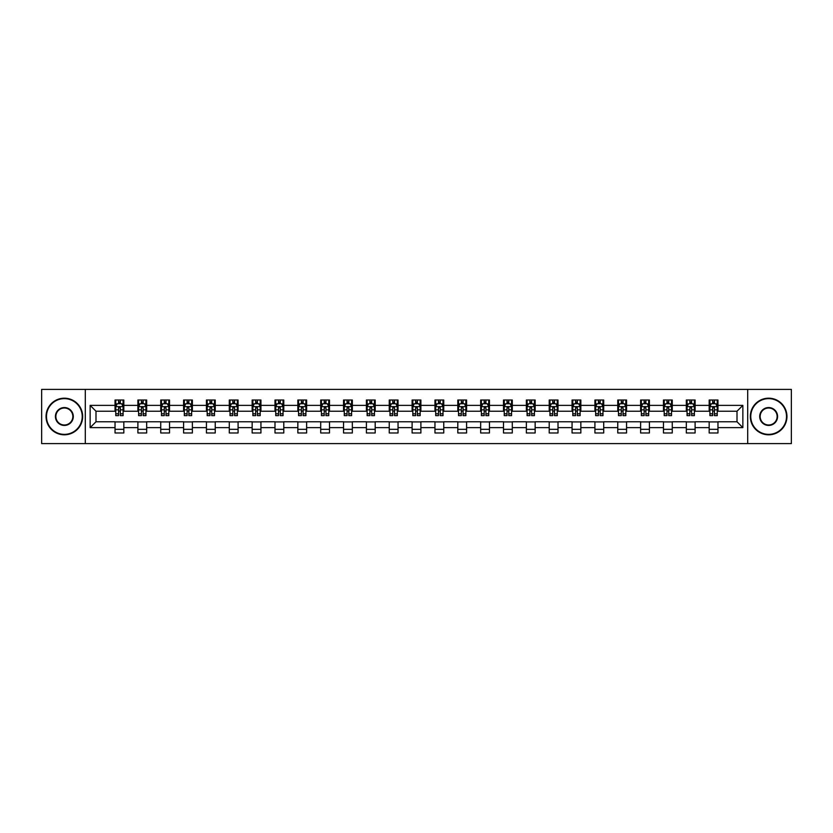 <?xml version="1.0" encoding="UTF-8"?>
<svg xmlns="http://www.w3.org/2000/svg" width="833" height="833" viewBox="0 0 833 833"><rect width="100%" height="100%" fill="white"/><g stroke="black" fill="none" stroke-linecap="round" stroke-linejoin="round"><path stroke-width="1.25" d="M747.701 443.604L791.35 443.604L791.35 389.396L747.701 389.396L747.701 443.604L85.299 443.604L85.299 389.396L41.65 389.396L41.65 443.604L85.299 443.604M747.701 389.396L85.299 389.396M717.963 405.369L717.963 400.017L709.175 400.017L709.175 405.369L695.107 405.369L695.107 400.017L686.319 400.017L686.319 405.369L672.262 405.369L672.262 400.017L663.474 400.017L663.474 405.369L649.407 405.369L649.407 400.017L640.619 400.017L640.619 405.369L626.562 405.369L626.562 400.017L617.763 400.017L617.763 405.369L603.706 405.369L603.706 400.017L594.918 400.017L594.918 405.369L580.851 405.369L580.851 400.017L572.063 400.017L572.063 405.369L558.006 405.369L558.006 400.017L549.218 400.017L549.218 405.369L535.15 405.369L535.15 400.017L526.362 400.017L526.362 405.369L512.295 405.369L512.295 400.017L503.507 400.017L503.507 405.369L489.45 405.369L489.45 400.017L480.662 400.017L480.662 405.369L466.595 405.369L466.595 400.017L457.806 400.017L457.806 405.369L443.75 405.369L443.75 400.017L434.961 400.017L434.961 405.369L420.894 405.369L420.894 400.017L412.106 400.017L412.106 405.369L398.039 405.369L398.039 400.017L389.25 400.017L389.25 405.369L375.194 405.369L375.194 400.017L366.405 400.017L366.405 405.369L352.338 405.369L352.338 400.017L343.55 400.017L343.55 405.369L329.493 405.369L329.493 400.017L320.705 400.017L320.705 405.369L306.638 405.369L306.638 400.017L297.85 400.017L297.85 405.369L283.782 405.369L283.782 400.017L274.994 400.017L274.994 405.369L260.937 405.369L260.937 400.017L252.149 400.017L252.149 405.369L238.082 405.369L238.082 400.017L229.294 400.017L229.294 405.369L215.237 405.369L215.237 400.017L206.438 400.017L206.438 405.369L192.381 405.369L192.381 400.017L183.593 400.017L183.593 405.369L169.526 405.369L169.526 400.017L160.738 400.017L160.738 405.369L146.681 405.369L146.681 400.017L137.893 400.017L137.893 405.369L123.825 405.369L123.825 400.017L115.037 400.017L115.037 405.369L90.141 405.369L90.141 427.631L95.993 421.769L115.037 421.769L115.037 432.983L123.825 432.983L123.825 421.769L137.893 421.769L137.893 432.983L146.681 432.983L146.681 421.769L160.738 421.769L160.738 432.983L169.526 432.983L169.526 421.769L183.593 421.769L183.593 432.983L192.381 432.983L192.381 421.769L206.438 421.769L206.438 432.983L215.237 432.983L215.237 421.769L229.294 421.769L229.294 432.983L238.082 432.983L238.082 421.769L252.149 421.769L252.149 432.983L260.937 432.983L260.937 421.769L274.994 421.769L274.994 432.983L283.782 432.983L283.782 421.769L297.85 421.769L297.85 432.983L306.638 432.983L306.638 421.769L320.705 421.769L320.705 432.983L329.493 432.983L329.493 421.769L343.55 421.769L343.55 432.983L352.338 432.983L352.338 421.769L366.405 421.769L366.405 432.983L375.194 432.983L375.194 421.769L389.25 421.769L389.25 432.983L398.039 432.983L398.039 421.769L412.106 421.769L412.106 432.983L420.894 432.983L420.894 421.769L434.961 421.769L434.961 432.983L443.75 432.983L443.75 421.769L457.806 421.769L457.806 432.983L466.595 432.983L466.595 421.769L480.662 421.769L480.662 432.983L489.45 432.983L489.45 421.769L503.507 421.769L503.507 432.983L512.295 432.983L512.295 421.769L526.362 421.769L526.362 432.983L535.15 432.983L535.15 421.769L549.218 421.769L549.218 432.983L558.006 432.983L558.006 421.769L572.063 421.769L572.063 432.983L580.851 432.983L580.851 421.769L594.918 421.769L594.918 432.983L603.706 432.983L603.706 421.769L617.763 421.769L617.763 432.983L626.562 432.983L626.562 421.769L640.619 421.769L640.619 432.983L649.407 432.983L649.407 421.769L663.474 421.769L663.474 432.983L672.262 432.983L672.262 421.769L686.319 421.769L686.319 432.983L695.107 432.983L695.107 421.769L709.175 421.769L709.175 432.983L717.963 432.983L717.963 421.769L737.007 421.769L737.007 411.231L717.963 411.231L717.963 405.369L742.859 405.369L742.859 427.631L717.963 427.631M709.175 427.631L695.107 427.631M686.319 427.631L672.262 427.631M663.474 427.631L649.407 427.631M640.619 427.631L626.562 427.631M617.763 427.631L603.706 427.631M594.918 427.631L580.851 427.631M572.063 427.631L558.006 427.631M549.218 427.631L535.15 427.631M526.362 427.631L512.295 427.631M503.507 427.631L489.45 427.631M480.662 427.631L466.595 427.631M457.806 427.631L443.75 427.631M434.961 427.631L420.894 427.631M412.106 427.631L398.039 427.631M389.25 427.631L375.194 427.631M366.405 427.631L352.338 427.631M343.55 427.631L329.493 427.631M320.705 427.631L306.638 427.631M297.85 427.631L283.782 427.631M274.994 427.631L260.937 427.631M252.149 427.631L238.082 427.631M229.294 427.631L215.237 427.631M206.438 427.631L192.381 427.631M183.593 427.631L169.526 427.631M160.738 427.631L146.681 427.631M137.893 427.631L123.825 427.631M115.037 427.631L90.141 427.631M709.175 405.369L709.175 411.231L695.107 411.231L695.107 405.369M686.319 405.369L686.319 411.231L672.262 411.231L672.262 405.369M663.474 405.369L663.474 411.231L649.407 411.231L649.407 405.369M640.619 405.369L640.619 411.231L626.562 411.231L626.562 405.369M617.763 405.369L617.763 411.231L603.706 411.231L603.706 405.369M594.918 405.369L594.918 411.231L580.851 411.231L580.851 405.369M572.063 405.369L572.063 411.231L558.006 411.231L558.006 405.369M549.218 405.369L549.218 411.231L535.15 411.231L535.15 405.369M526.362 405.369L526.362 411.231L512.295 411.231L512.295 405.369M503.507 405.369L503.507 411.231L489.45 411.231L489.45 405.369M480.662 405.369L480.662 411.231L466.595 411.231L466.595 405.369M457.806 405.369L457.806 411.231L443.75 411.231L443.75 405.369M434.961 405.369L434.961 411.231L420.894 411.231L420.894 405.369M412.106 405.369L412.106 411.231L398.039 411.231L398.039 405.369M389.25 405.369L389.25 411.231L375.194 411.231L375.194 405.369M366.405 405.369L366.405 411.231L352.338 411.231L352.338 405.369M343.55 405.369L343.55 411.231L329.493 411.231L329.493 405.369M320.705 405.369L320.705 411.231L306.638 411.231L306.638 405.369M297.85 405.369L297.85 411.231L283.782 411.231L283.782 405.369M274.994 405.369L274.994 411.231L260.937 411.231L260.937 405.369M252.149 405.369L252.149 411.231L238.082 411.231L238.082 405.369M229.294 405.369L229.294 411.231L215.237 411.231L215.237 405.369M206.438 405.369L206.438 411.231L192.381 411.231L192.381 405.369M183.593 405.369L183.593 411.231L169.526 411.231L169.526 405.369M160.738 405.369L160.738 411.231L146.681 411.231L146.681 405.369M137.893 405.369L137.893 411.231L123.825 411.231L123.825 405.369M115.037 405.369L115.037 411.231L95.993 411.231L90.141 405.369M95.993 411.231L95.993 421.769M742.859 427.631L737.007 421.769M737.007 411.231L742.859 405.369M115.037 403.682L115.766 403.682M118.557 403.682L120.316 403.682M123.097 403.682L123.825 403.682M115.037 411.075L115.766 411.075M118.557 411.075L120.316 411.075M123.097 411.075L123.825 411.075M115.037 421.925L123.825 421.925M115.037 429.318L123.825 429.318M137.893 421.925L146.681 421.925M137.893 429.318L146.681 429.318M137.893 403.682L138.622 403.682M141.402 403.682L143.161 403.682M145.942 403.682L146.681 403.682M137.893 411.075L138.622 411.075M141.402 411.075L143.161 411.075M145.942 411.075L146.681 411.075M160.738 421.925L169.526 421.925M160.738 429.318L169.526 429.318M160.738 403.682L161.477 403.682M164.257 403.682L166.017 403.682M168.797 403.682L169.526 403.682M160.738 411.075L161.477 411.075M164.257 411.075L166.017 411.075M168.797 411.075L169.526 411.075M183.593 421.925L192.381 421.925M183.593 429.318L192.381 429.318M183.593 403.682L184.322 403.682M187.113 403.682L188.862 403.682M191.652 403.682L192.381 403.682M183.593 411.075L184.322 411.075M187.113 411.075L188.862 411.075M191.652 411.075L192.381 411.075M206.438 421.925L215.237 421.925M206.438 429.318L215.237 429.318M206.438 403.682L207.178 403.682M209.958 403.682L211.717 403.682M214.498 403.682L215.237 403.682M206.438 411.075L207.178 411.075M209.958 411.075L211.717 411.075M214.498 411.075L215.237 411.075M229.294 421.925L238.082 421.925M229.294 429.318L238.082 429.318M229.294 403.682L230.023 403.682M232.813 403.682L234.573 403.682M237.353 403.682L238.082 403.682M229.294 411.075L230.023 411.075M232.813 411.075L234.573 411.075M237.353 411.075L238.082 411.075M252.149 421.925L260.937 421.925M252.149 429.318L260.937 429.318M252.149 403.682L252.878 403.682M255.658 403.682L257.418 403.682M260.198 403.682L260.937 403.682M252.149 411.075L252.878 411.075M255.658 411.075L257.418 411.075M260.198 411.075L260.937 411.075M274.994 421.925L283.782 421.925M274.994 429.318L283.782 429.318M274.994 403.682L275.733 403.682M278.514 403.682L280.273 403.682M283.053 403.682L283.782 403.682M274.994 411.075L275.733 411.075M278.514 411.075L280.273 411.075M283.053 411.075L283.782 411.075M297.85 421.925L306.638 421.925M297.85 429.318L306.638 429.318M297.85 403.682L298.578 403.682M301.369 403.682L303.118 403.682M305.909 403.682L306.638 403.682M297.85 411.075L298.578 411.075M301.369 411.075L303.118 411.075M305.909 411.075L306.638 411.075M320.705 421.925L329.493 421.925M320.705 429.318L329.493 429.318M320.705 403.682L321.434 403.682M324.214 403.682L325.974 403.682M328.754 403.682L329.493 403.682M320.705 411.075L321.434 411.075M324.214 411.075L325.974 411.075M328.754 411.075L329.493 411.075M343.55 421.925L352.338 421.925M343.55 429.318L352.338 429.318M343.55 403.682L344.279 403.682M347.069 403.682L348.829 403.682M351.609 403.682L352.338 403.682M343.55 411.075L344.279 411.075M347.069 411.075L348.829 411.075M351.609 411.075L352.338 411.075M366.405 421.925L375.194 421.925M366.405 429.318L375.194 429.318M366.405 403.682L367.134 403.682M369.914 403.682L371.674 403.682M374.454 403.682L375.194 403.682M366.405 411.075L367.134 411.075M369.914 411.075L371.674 411.075M374.454 411.075L375.194 411.075M389.25 421.925L398.039 421.925M389.25 429.318L398.039 429.318M389.25 403.682L389.99 403.682M392.77 403.682L394.53 403.682M397.31 403.682L398.039 403.682M389.25 411.075L389.99 411.075M392.77 411.075L394.53 411.075M397.31 411.075L398.039 411.075M412.106 421.925L420.894 421.925M412.106 429.318L420.894 429.318M412.106 403.682L412.835 403.682M415.625 403.682L417.375 403.682M420.165 403.682L420.894 403.682M412.106 411.075L412.835 411.075M415.625 411.075L417.375 411.075M420.165 411.075L420.894 411.075M434.961 421.925L443.75 421.925M434.961 429.318L443.75 429.318M434.961 403.682L435.69 403.682M438.47 403.682L440.23 403.682M443.01 403.682L443.75 403.682M434.961 411.075L435.69 411.075M438.47 411.075L440.23 411.075M443.01 411.075L443.75 411.075M457.806 421.925L466.595 421.925M457.806 429.318L466.595 429.318M457.806 403.682L458.546 403.682M461.326 403.682L463.086 403.682M465.866 403.682L466.595 403.682M457.806 411.075L458.546 411.075M461.326 411.075L463.086 411.075M465.866 411.075L466.595 411.075M480.662 421.925L489.45 421.925M480.662 429.318L489.45 429.318M480.662 403.682L481.391 403.682M484.171 403.682L485.931 403.682M488.721 403.682L489.45 403.682M480.662 411.075L481.391 411.075M484.171 411.075L485.931 411.075M488.721 411.075L489.45 411.075M503.507 421.925L512.295 421.925M503.507 429.318L512.295 429.318M503.507 403.682L504.246 403.682M507.026 403.682L508.786 403.682M511.566 403.682L512.295 403.682M503.507 411.075L504.246 411.075M507.026 411.075L508.786 411.075M511.566 411.075L512.295 411.075M526.362 421.925L535.15 421.925M526.362 429.318L535.15 429.318M526.362 403.682L527.091 403.682M529.882 403.682L531.631 403.682M534.422 403.682L535.15 403.682M526.362 411.075L527.091 411.075M529.882 411.075L531.631 411.075M534.422 411.075L535.15 411.075M549.218 421.925L558.006 421.925M549.218 429.318L558.006 429.318M549.218 403.682L549.947 403.682M552.727 403.682L554.486 403.682M557.267 403.682L558.006 403.682M549.218 411.075L549.947 411.075M552.727 411.075L554.486 411.075M557.267 411.075L558.006 411.075M572.063 421.925L580.851 421.925M572.063 429.318L580.851 429.318M572.063 403.682L572.802 403.682M575.582 403.682L577.342 403.682M580.122 403.682L580.851 403.682M572.063 411.075L572.802 411.075M575.582 411.075L577.342 411.075M580.122 411.075L580.851 411.075M594.918 421.925L603.706 421.925M594.918 429.318L603.706 429.318M594.918 403.682L595.647 403.682M598.427 403.682L600.187 403.682M602.977 403.682L603.706 403.682M594.918 411.075L595.647 411.075M598.427 411.075L600.187 411.075M602.977 411.075L603.706 411.075M617.763 421.925L626.562 421.925M617.763 429.318L626.562 429.318M617.763 403.682L618.503 403.682M621.283 403.682L623.042 403.682M625.822 403.682L626.562 403.682M617.763 411.075L618.503 411.075M621.283 411.075L623.042 411.075M625.822 411.075L626.562 411.075M640.619 421.925L649.407 421.925M640.619 429.318L649.407 429.318M640.619 403.682L641.348 403.682M644.138 403.682L645.887 403.682M648.678 403.682L649.407 403.682M640.619 411.075L641.348 411.075M644.138 411.075L645.887 411.075M648.678 411.075L649.407 411.075M663.474 421.925L672.262 421.925M663.474 429.318L672.262 429.318M663.474 403.682L664.203 403.682M666.983 403.682L668.743 403.682M671.523 403.682L672.262 403.682M663.474 411.075L664.203 411.075M666.983 411.075L668.743 411.075M671.523 411.075L672.262 411.075M686.319 421.925L695.107 421.925M686.319 429.318L695.107 429.318M686.319 403.682L687.058 403.682M689.839 403.682L691.598 403.682M694.378 403.682L695.107 403.682M686.319 411.075L687.058 411.075M689.839 411.075L691.598 411.075M694.378 411.075L695.107 411.075M709.175 421.925L717.963 421.925M709.175 429.318L717.963 429.318M709.175 403.682L709.903 403.682M712.684 403.682L714.443 403.682M717.234 403.682L717.963 403.682M709.175 411.075L709.903 411.075M712.684 411.075L714.443 411.075M717.234 411.075L717.963 411.075M120.316 401.923L118.557 401.923M123.097 413.782L120.316 413.782L120.316 415.625L123.097 415.625L123.097 406.681L121.628 403.755L117.234 403.755L115.766 406.681L115.766 415.625L118.557 415.625L118.557 413.782L115.766 413.782M115.766 406.681L115.766 400.017M123.097 406.681L123.097 400.017M118.557 403.755L118.557 400.017M120.316 400.017L120.316 403.755M120.316 413.782L120.316 407.785L118.557 407.785L118.557 413.782M64.36 398.632A17.868 17.868 0 0 0 46.481 416.5A17.868 17.868 0 0 0 64.36 434.368A17.868 17.868 0 0 0 82.228 416.5A17.868 17.868 0 0 0 64.36 398.632M64.36 434.805A18.305 18.305 0 0 1 46.044 416.5A18.305 18.305 0 0 1 64.36 398.195A18.305 18.305 0 0 1 82.665 416.5A18.305 18.305 0 0 1 64.36 434.805M64.36 407.566A8.934 8.934 0 0 1 73.294 416.5A8.934 8.934 0 0 1 64.36 425.434A8.934 8.934 0 0 1 55.415 416.5A8.934 8.934 0 0 1 64.36 407.566M64.36 424.997A8.497 8.497 0 0 0 72.846 416.5A8.497 8.497 0 0 0 64.36 408.003A8.497 8.497 0 0 0 55.863 416.5A8.497 8.497 0 0 0 64.36 424.997M768.64 398.632A17.868 17.868 0 0 0 750.772 416.5A17.868 17.868 0 0 0 768.64 434.368A17.868 17.868 0 0 0 786.519 416.5A17.868 17.868 0 0 0 768.64 398.632M768.64 434.805A18.305 18.305 0 0 1 750.335 416.5A18.305 18.305 0 0 1 768.64 398.195A18.305 18.305 0 0 1 786.956 416.5A18.305 18.305 0 0 1 768.64 434.805M768.64 407.566A8.934 8.934 0 0 1 777.585 416.5A8.934 8.934 0 0 1 768.64 425.434A8.934 8.934 0 0 1 759.706 416.5A8.934 8.934 0 0 1 768.64 407.566M768.64 424.997A8.497 8.497 0 0 0 777.137 416.5A8.497 8.497 0 0 0 768.64 408.003A8.497 8.497 0 0 0 760.154 416.5A8.497 8.497 0 0 0 768.64 424.997M143.161 401.923L141.402 401.923M145.942 413.782L143.161 413.782L143.161 415.625L145.942 415.625L145.942 406.681L144.484 403.755L140.09 403.755L138.622 406.681L138.622 415.625L141.402 415.625L141.402 413.782L138.622 413.782M138.622 406.681L138.622 400.017M145.942 406.681L145.942 400.017M141.402 403.755L141.402 400.017M143.161 400.017L143.161 403.755M143.161 413.782L143.161 407.785L141.402 407.785L141.402 413.782M166.017 401.923L164.257 401.923M168.797 413.782L166.017 413.782L166.017 415.625L168.797 415.625L168.797 406.681L167.329 403.755L162.935 403.755L161.477 406.681L161.477 415.625L164.257 415.625L164.257 413.782L161.477 413.782M161.477 406.681L161.477 400.017M168.797 406.681L168.797 400.017M164.257 403.755L164.257 400.017M166.017 400.017L166.017 403.755M166.017 413.782L166.017 407.785L164.257 407.785L164.257 413.782M188.862 401.923L187.113 401.923M191.652 413.782L188.862 413.782L188.862 415.625L191.652 415.625L191.652 406.681L190.184 403.755L185.79 403.755L184.322 406.681L184.322 415.625L187.113 415.625L187.113 413.782L184.322 413.782M184.322 406.681L184.322 400.017M191.652 406.681L191.652 400.017M187.113 403.755L187.113 400.017M188.862 400.017L188.862 403.755M188.862 413.782L188.862 407.785L187.113 407.785L187.113 413.782M211.717 401.923L209.958 401.923M214.498 413.782L211.717 413.782L211.717 415.625L214.498 415.625L214.498 406.681L213.04 403.755L208.646 403.755L207.178 406.681L207.178 415.625L209.958 415.625L209.958 413.782L207.178 413.782M207.178 406.681L207.178 400.017M214.498 406.681L214.498 400.017M209.958 403.755L209.958 400.017M211.717 400.017L211.717 403.755M211.717 413.782L211.717 407.785L209.958 407.785L209.958 413.782M234.573 401.923L232.813 401.923M237.353 413.782L234.573 413.782L234.573 415.625L237.353 415.625L237.353 406.681L235.885 403.755L231.491 403.755L230.023 406.681L230.023 415.625L232.813 415.625L232.813 413.782L230.023 413.782M230.023 406.681L230.023 400.017M237.353 406.681L237.353 400.017M232.813 403.755L232.813 400.017M234.573 400.017L234.573 403.755M234.573 413.782L234.573 407.785L232.813 407.785L232.813 413.782M257.418 401.923L255.658 401.923M260.198 413.782L257.418 413.782L257.418 415.625L260.198 415.625L260.198 406.681L258.74 403.755L254.346 403.755L252.878 406.681L252.878 415.625L255.658 415.625L255.658 413.782L252.878 413.782M252.878 406.681L252.878 400.017M260.198 406.681L260.198 400.017M255.658 403.755L255.658 400.017M257.418 400.017L257.418 403.755M257.418 413.782L257.418 407.785L255.658 407.785L255.658 413.782M280.273 401.923L278.514 401.923M283.053 413.782L280.273 413.782L280.273 415.625L283.053 415.625L283.053 406.681L281.585 403.755L277.191 403.755L275.733 406.681L275.733 415.625L278.514 415.625L278.514 413.782L275.733 413.782M275.733 406.681L275.733 400.017M283.053 406.681L283.053 400.017M278.514 403.755L278.514 400.017M280.273 400.017L280.273 403.755M280.273 413.782L280.273 407.785L278.514 407.785L278.514 413.782M303.118 401.923L301.369 401.923M305.909 413.782L303.118 413.782L303.118 415.625L305.909 415.625L305.909 406.681L304.441 403.755L300.047 403.755L298.578 406.681L298.578 415.625L301.369 415.625L301.369 413.782L298.578 413.782M298.578 406.681L298.578 400.017M305.909 406.681L305.909 400.017M301.369 403.755L301.369 400.017M303.118 400.017L303.118 403.755M303.118 413.782L303.118 407.785L301.369 407.785L301.369 413.782M325.974 401.923L324.214 401.923M328.754 413.782L325.974 413.782L325.974 415.625L328.754 415.625L328.754 406.681L327.296 403.755L322.902 403.755L321.434 406.681L321.434 415.625L324.214 415.625L324.214 413.782L321.434 413.782M321.434 406.681L321.434 400.017M328.754 406.681L328.754 400.017M324.214 403.755L324.214 400.017M325.974 400.017L325.974 403.755M325.974 413.782L325.974 407.785L324.214 407.785L324.214 413.782M348.829 401.923L347.069 401.923M351.609 413.782L348.829 413.782L348.829 415.625L351.609 415.625L351.609 406.681L350.141 403.755L345.747 403.755L344.279 406.681L344.279 415.625L347.069 415.625L347.069 413.782L344.279 413.782M344.279 406.681L344.279 400.017M351.609 406.681L351.609 400.017M347.069 403.755L347.069 400.017M348.829 400.017L348.829 403.755M348.829 413.782L348.829 407.785L347.069 407.785L347.069 413.782M371.674 401.923L369.914 401.923M374.454 413.782L371.674 413.782L371.674 415.625L374.454 415.625L374.454 406.681L372.997 403.755L368.603 403.755L367.134 406.681L367.134 415.625L369.914 415.625L369.914 413.782L367.134 413.782M367.134 406.681L367.134 400.017M374.454 406.681L374.454 400.017M369.914 403.755L369.914 400.017M371.674 400.017L371.674 403.755M371.674 413.782L371.674 407.785L369.914 407.785L369.914 413.782M394.53 401.923L392.77 401.923M397.31 413.782L394.53 413.782L394.53 415.625L397.31 415.625L397.31 406.681L395.842 403.755L391.448 403.755L389.99 406.681L389.99 415.625L392.77 415.625L392.77 413.782L389.99 413.782M389.99 406.681L389.99 400.017M397.31 406.681L397.31 400.017M392.77 403.755L392.77 400.017M394.53 400.017L394.53 403.755M394.53 413.782L394.53 407.785L392.77 407.785L392.77 413.782M417.375 401.923L415.625 401.923M420.165 413.782L417.375 413.782L417.375 415.625L420.165 415.625L420.165 406.681L418.697 403.755L414.303 403.755L412.835 406.681L412.835 415.625L415.625 415.625L415.625 413.782L412.835 413.782M412.835 406.681L412.835 400.017M420.165 406.681L420.165 400.017M415.625 403.755L415.625 400.017M417.375 400.017L417.375 403.755M417.375 413.782L417.375 407.785L415.625 407.785L415.625 413.782M440.23 401.923L438.47 401.923M443.01 413.782L440.23 413.782L440.23 415.625L443.01 415.625L443.01 406.681L441.552 403.755L437.158 403.755L435.69 406.681L435.69 415.625L438.47 415.625L438.47 413.782L435.69 413.782M435.69 406.681L435.69 400.017M443.01 406.681L443.01 400.017M438.47 403.755L438.47 400.017M440.23 400.017L440.23 403.755M440.23 413.782L440.23 407.785L438.47 407.785L438.47 413.782M463.086 401.923L461.326 401.923M465.866 413.782L463.086 413.782L463.086 415.625L465.866 415.625L465.866 406.681L464.397 403.755L460.003 403.755L458.546 406.681L458.546 415.625L461.326 415.625L461.326 413.782L458.546 413.782M458.546 406.681L458.546 400.017M465.866 406.681L465.866 400.017M461.326 403.755L461.326 400.017M463.086 400.017L463.086 403.755M463.086 413.782L463.086 407.785L461.326 407.785L461.326 413.782M485.931 401.923L484.171 401.923M488.721 413.782L485.931 413.782L485.931 415.625L488.721 415.625L488.721 406.681L487.253 403.755L482.859 403.755L481.391 406.681L481.391 415.625L484.171 415.625L484.171 413.782L481.391 413.782M481.391 406.681L481.391 400.017M488.721 406.681L488.721 400.017M484.171 403.755L484.171 400.017M485.931 400.017L485.931 403.755M485.931 413.782L485.931 407.785L484.171 407.785L484.171 413.782M508.786 401.923L507.026 401.923M511.566 413.782L508.786 413.782L508.786 415.625L511.566 415.625L511.566 406.681L510.098 403.755L505.704 403.755L504.246 406.681L504.246 415.625L507.026 415.625L507.026 413.782L504.246 413.782M504.246 406.681L504.246 400.017M511.566 406.681L511.566 400.017M507.026 403.755L507.026 400.017M508.786 400.017L508.786 403.755M508.786 413.782L508.786 407.785L507.026 407.785L507.026 413.782M531.631 401.923L529.882 401.923M534.422 413.782L531.631 413.782L531.631 415.625L534.422 415.625L534.422 406.681L532.953 403.755L528.559 403.755L527.091 406.681L527.091 415.625L529.882 415.625L529.882 413.782L527.091 413.782M527.091 406.681L527.091 400.017M534.422 406.681L534.422 400.017M529.882 403.755L529.882 400.017M531.631 400.017L531.631 403.755M531.631 413.782L531.631 407.785L529.882 407.785L529.882 413.782M554.486 401.923L552.727 401.923M557.267 413.782L554.486 413.782L554.486 415.625L557.267 415.625L557.267 406.681L555.809 403.755L551.415 403.755L549.947 406.681L549.947 415.625L552.727 415.625L552.727 413.782L549.947 413.782M549.947 406.681L549.947 400.017M557.267 406.681L557.267 400.017M552.727 403.755L552.727 400.017M554.486 400.017L554.486 403.755M554.486 413.782L554.486 407.785L552.727 407.785L552.727 413.782M577.342 401.923L575.582 401.923M580.122 413.782L577.342 413.782L577.342 415.625L580.122 415.625L580.122 406.681L578.654 403.755L574.26 403.755L572.802 406.681L572.802 415.625L575.582 415.625L575.582 413.782L572.802 413.782M572.802 406.681L572.802 400.017M580.122 406.681L580.122 400.017M575.582 403.755L575.582 400.017M577.342 400.017L577.342 403.755M577.342 413.782L577.342 407.785L575.582 407.785L575.582 413.782M600.187 401.923L598.427 401.923M602.977 413.782L600.187 413.782L600.187 415.625L602.977 415.625L602.977 406.681L601.509 403.755L597.115 403.755L595.647 406.681L595.647 415.625L598.427 415.625L598.427 413.782L595.647 413.782M595.647 406.681L595.647 400.017M602.977 406.681L602.977 400.017M598.427 403.755L598.427 400.017M600.187 400.017L600.187 403.755M600.187 413.782L600.187 407.785L598.427 407.785L598.427 413.782M623.042 401.923L621.283 401.923M625.822 413.782L623.042 413.782L623.042 415.625L625.822 415.625L625.822 406.681L624.354 403.755L619.96 403.755L618.503 406.681L618.503 415.625L621.283 415.625L621.283 413.782L618.503 413.782M618.503 406.681L618.503 400.017M625.822 406.681L625.822 400.017M621.283 403.755L621.283 400.017M623.042 400.017L623.042 403.755M623.042 413.782L623.042 407.785L621.283 407.785L621.283 413.782M645.887 401.923L644.138 401.923M648.678 413.782L645.887 413.782L645.887 415.625L648.678 415.625L648.678 406.681L647.21 403.755L642.816 403.755L641.348 406.681L641.348 415.625L644.138 415.625L644.138 413.782L641.348 413.782M641.348 406.681L641.348 400.017M648.678 406.681L648.678 400.017M644.138 403.755L644.138 400.017M645.887 400.017L645.887 403.755M645.887 413.782L645.887 407.785L644.138 407.785L644.138 413.782M668.743 401.923L666.983 401.923M671.523 413.782L668.743 413.782L668.743 415.625L671.523 415.625L671.523 406.681L670.065 403.755L665.671 403.755L664.203 406.681L664.203 415.625L666.983 415.625L666.983 413.782L664.203 413.782M664.203 406.681L664.203 400.017M671.523 406.681L671.523 400.017M666.983 403.755L666.983 400.017M668.743 400.017L668.743 403.755M668.743 413.782L668.743 407.785L666.983 407.785L666.983 413.782M691.598 401.923L689.839 401.923M694.378 413.782L691.598 413.782L691.598 415.625L694.378 415.625L694.378 406.681L692.91 403.755L688.516 403.755L687.058 406.681L687.058 415.625L689.839 415.625L689.839 413.782L687.058 413.782M687.058 406.681L687.058 400.017M694.378 406.681L694.378 400.017M689.839 403.755L689.839 400.017M691.598 400.017L691.598 403.755M691.598 413.782L691.598 407.785L689.839 407.785L689.839 413.782M714.443 401.923L712.684 401.923M717.234 413.782L714.443 413.782L714.443 415.625L717.234 415.625L717.234 406.681L715.766 403.755L711.372 403.755L709.903 406.681L709.903 415.625L712.684 415.625L712.684 413.782L709.903 413.782M709.903 406.681L709.903 400.017M717.234 406.681L717.234 400.017M712.684 403.755L712.684 400.017M714.443 400.017L714.443 403.755M714.443 413.782L714.443 407.785L712.684 407.785L712.684 413.782M123.055 406.608L115.808 406.608M115.766 403.932L117.151 403.932M121.722 403.932L123.097 403.932M118.557 409.857L115.766 409.857M123.097 409.857L120.316 409.857M120.316 402.86L118.557 402.86M145.91 406.608L138.663 406.608M138.622 403.932L139.996 403.932M144.567 403.932L145.942 403.932M141.402 409.857L138.622 409.857M145.942 409.857L143.161 409.857M143.161 402.86L141.402 402.86M168.766 406.608L161.508 406.608M161.477 403.932L162.852 403.932M167.423 403.932L168.797 403.932M164.257 409.857L161.477 409.857M168.797 409.857L166.017 409.857M166.017 402.86L164.257 402.86M191.611 406.608L184.364 406.608M184.322 403.932L185.697 403.932M190.268 403.932L191.652 403.932M187.113 409.857L184.322 409.857M191.652 409.857L188.862 409.857M188.862 402.86L187.113 402.86M214.466 406.608L207.209 406.608M207.178 403.932L208.552 403.932M213.123 403.932L214.498 403.932M209.958 409.857L207.178 409.857M214.498 409.857L211.717 409.857M211.717 402.86L209.958 402.86M237.311 406.608L230.064 406.608M230.023 403.932L231.407 403.932M235.978 403.932L237.353 403.932M232.813 409.857L230.023 409.857M237.353 409.857L234.573 409.857M234.573 402.86L232.813 402.86M260.167 406.608L252.92 406.608M252.878 403.932L254.252 403.932M258.824 403.932L260.198 403.932M255.658 409.857L252.878 409.857M260.198 409.857L257.418 409.857M257.418 402.86L255.658 402.86M283.022 406.608L275.765 406.608M275.733 403.932L277.108 403.932M281.679 403.932L283.053 403.932M278.514 409.857L275.733 409.857M283.053 409.857L280.273 409.857M280.273 402.86L278.514 402.86M305.867 406.608L298.62 406.608M298.578 403.932L299.963 403.932M304.524 403.932L305.909 403.932M301.369 409.857L298.578 409.857M305.909 409.857L303.118 409.857M303.118 402.86L301.369 402.86M328.723 406.608L321.465 406.608M321.434 403.932L322.808 403.932M327.379 403.932L328.754 403.932M324.214 409.857L321.434 409.857M328.754 409.857L325.974 409.857M325.974 402.86L324.214 402.86M351.568 406.608L344.321 406.608M344.279 403.932L345.664 403.932M350.235 403.932L351.609 403.932M347.069 409.857L344.279 409.857M351.609 409.857L348.829 409.857M348.829 402.86L347.069 402.86M374.423 406.608L367.176 406.608M367.134 403.932L368.509 403.932M373.08 403.932L374.454 403.932M369.914 409.857L367.134 409.857M374.454 409.857L371.674 409.857M371.674 402.86L369.914 402.86M397.279 406.608L390.021 406.608M389.99 403.932L391.364 403.932M395.935 403.932L397.31 403.932M392.77 409.857L389.99 409.857M397.31 409.857L394.53 409.857M394.53 402.86L392.77 402.86M420.124 406.608L412.876 406.608M412.835 403.932L414.22 403.932M418.78 403.932L420.165 403.932M415.625 409.857L412.835 409.857M420.165 409.857L417.375 409.857M417.375 402.86L415.625 402.86M442.979 406.608L435.721 406.608M435.69 403.932L437.065 403.932M441.636 403.932L443.01 403.932M438.47 409.857L435.69 409.857M443.01 409.857L440.23 409.857M440.23 402.86L438.47 402.86M465.824 406.608L458.577 406.608M458.546 403.932L459.92 403.932M464.491 403.932L465.866 403.932M461.326 409.857L458.546 409.857M465.866 409.857L463.086 409.857M463.086 402.86L461.326 402.86M488.679 406.608L481.432 406.608M481.391 403.932L482.765 403.932M487.336 403.932L488.721 403.932M484.171 409.857L481.391 409.857M488.721 409.857L485.931 409.857M485.931 402.86L484.171 402.86M511.535 406.608L504.277 406.608M504.246 403.932L505.621 403.932M510.192 403.932L511.566 403.932M507.026 409.857L504.246 409.857M511.566 409.857L508.786 409.857M508.786 402.86L507.026 402.86M534.38 406.608L527.133 406.608M527.091 403.932L528.476 403.932M533.037 403.932L534.422 403.932M529.882 409.857L527.091 409.857M534.422 409.857L531.631 409.857M531.631 402.86L529.882 402.86M557.235 406.608L549.978 406.608M549.947 403.932L551.321 403.932M555.892 403.932L557.267 403.932M552.727 409.857L549.947 409.857M557.267 409.857L554.486 409.857M554.486 402.86L552.727 402.86M580.08 406.608L572.833 406.608M572.802 403.932L574.176 403.932M578.748 403.932L580.122 403.932M575.582 409.857L572.802 409.857M580.122 409.857L577.342 409.857M577.342 402.86L575.582 402.86M602.936 406.608L595.689 406.608M595.647 403.932L597.022 403.932M601.593 403.932L602.977 403.932M598.427 409.857L595.647 409.857M602.977 409.857L600.187 409.857M600.187 402.86L598.427 402.86M625.791 406.608L618.534 406.608M618.503 403.932L619.877 403.932M624.448 403.932L625.822 403.932M621.283 409.857L618.503 409.857M625.822 409.857L623.042 409.857M623.042 402.86L621.283 402.86M648.636 406.608L641.389 406.608M641.348 403.932L642.732 403.932M647.303 403.932L648.678 403.932M644.138 409.857L641.348 409.857M648.678 409.857L645.887 409.857M645.887 402.86L644.138 402.86M671.492 406.608L664.234 406.608M664.203 403.932L665.577 403.932M670.149 403.932L671.523 403.932M666.983 409.857L664.203 409.857M671.523 409.857L668.743 409.857M668.743 402.86L666.983 402.86M694.337 406.608L687.09 406.608M687.058 403.932L688.433 403.932M693.004 403.932L694.378 403.932M689.839 409.857L687.058 409.857M694.378 409.857L691.598 409.857M691.598 402.86L689.839 402.86M717.192 406.608L709.945 406.608M709.903 403.932L711.278 403.932M715.849 403.932L717.234 403.932M712.684 409.857L709.903 409.857M717.234 409.857L714.443 409.857M714.443 402.86L712.684 402.86"/></g></svg>
